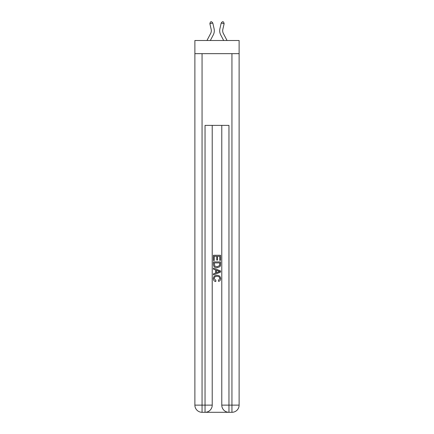 <?xml version="1.0" encoding="UTF-8"?>
<svg xmlns="http://www.w3.org/2000/svg" width="434" height="434" viewBox="0 0 434 434"><rect width="100%" height="100%" fill="white"/><g stroke="black" fill="none" stroke-linecap="round" stroke-linejoin="round"><path stroke-width="0.65" d="M239.118 53.659L239.118 40.508L194.882 40.508L194.882 53.659L239.118 53.659L239.118 405.128L231.946 405.128L231.946 53.659M206.958 40.508L210.636 33.478A5.978 5.978 -38.8 0 0 211.174 29.376L209.872 23.68L210.403 21.966L211.57 21.7L212.79 23.018L214.087 28.715A8.968 8.968 142.9 0 1 213.284 34.866L210.333 40.508L213.284 34.866M227.042 40.508L223.364 33.478A5.978 5.978 38.8 0 1 222.826 29.376L224.128 23.68L221.21 23.018L219.913 28.715A8.968 8.968 -142.9 0 0 220.716 34.866L223.667 40.508L220.716 34.866M205.586 412.3L228.414 412.3M202.054 53.659L202.054 405.128L205.043 405.128L205.043 412.3A7.172 7.172 0 0 0 212.221 405.128L212.221 125.388L212.221 405.128A7.172 7.172 0 0 1 205.043 412.3L202.054 412.3A7.172 7.172 0 0 1 194.882 405.128L194.882 53.659M228.957 412.3L228.957 405.128L221.779 405.128A7.172 7.172 0 0 0 228.957 412.3L231.946 412.3L231.946 405.128L228.957 405.128L228.957 125.388L205.043 125.388L205.043 405.128L212.221 405.128M221.779 405.128L221.779 125.388M231.946 412.3A7.172 7.172 0 0 0 239.118 405.128M213.414 260.519L213.414 255.279L220.586 255.279L220.586 260.335L219.761 260.335L219.761 256.293L217.553 256.293L217.553 260.064L216.723 260.064L216.723 256.293L214.239 256.293L214.239 260.519L213.414 260.519M213.414 264.469L213.414 261.903L220.586 261.903L220.483 265.619L219.967 266.666L217.038 267.783C214.743 267.794 213.539 266.688 213.414 264.469M214.239 262.912L214.749 266.085L217.054 266.774L219.609 265.554L219.761 262.912L214.239 262.912M213.414 269.167L213.414 268.093L220.586 270.941L220.586 272.08L213.414 274.928L213.414 273.854L215.622 273.04L215.622 269.981L213.414 269.167M218.432 271.022L216.447 270.284L216.447 272.736L219.761 271.51L218.432 271.022M214.152 278.557L215.948 280.57L215.709 281.579C214.19 281.183 213.392 280.207 213.322 278.65C213.517 276.447 214.759 275.34 217.054 275.324C219.257 275.373 220.467 276.474 220.678 278.633C220.64 280.049 219.946 280.972 218.595 281.395L218.378 280.386L219.848 278.585C219.637 277.033 218.709 276.284 217.06 276.339C215.378 276.252 214.407 276.99 214.152 278.557M210.636 33.478A5.978 5.978 -37.1 0 0 211.174 29.376A5.978 5.978 -37.1 0 1 210.636 33.478A5.978 5.978 -37.1 0 0 211.174 29.376A5.978 5.978 -37.1 0 1 210.636 33.478A5.978 5.978 -37.1 0 0 211.174 29.376A5.978 5.978 -37.1 0 1 210.636 33.478A5.978 5.978 -37.1 0 0 211.174 29.376A5.978 5.978 -37.1 0 1 210.636 33.478A5.978 5.978 -37.1 0 0 211.174 29.376A5.978 5.978 -37.1 0 1 210.636 33.478A5.978 5.978 -37.1 0 0 211.174 29.376A5.978 5.978 -37.1 0 1 210.636 33.478A5.978 5.978 -37.1 0 0 211.174 29.376M209.872 23.68L212.79 23.018L214.087 28.715M223.364 33.478A5.978 5.978 37.1 0 1 222.826 29.376A5.978 5.978 37.1 0 0 223.364 33.478A5.978 5.978 37.1 0 1 222.826 29.376A5.978 5.978 37.1 0 0 223.364 33.478A5.978 5.978 37.1 0 1 222.826 29.376A5.978 5.978 37.1 0 0 223.364 33.478A5.978 5.978 37.1 0 1 222.826 29.376A5.978 5.978 37.1 0 0 223.364 33.478A5.978 5.978 37.1 0 1 222.826 29.376A5.978 5.978 37.1 0 0 223.364 33.478A5.978 5.978 37.1 0 1 222.826 29.376A5.978 5.978 37.1 0 0 223.364 33.478A5.978 5.978 37.1 0 1 222.826 29.376M224.128 23.68L223.597 21.966L222.43 21.7L221.21 23.018L219.913 28.715M202.054 412.3L202.054 405.128L194.882 405.128"/></g></svg>
